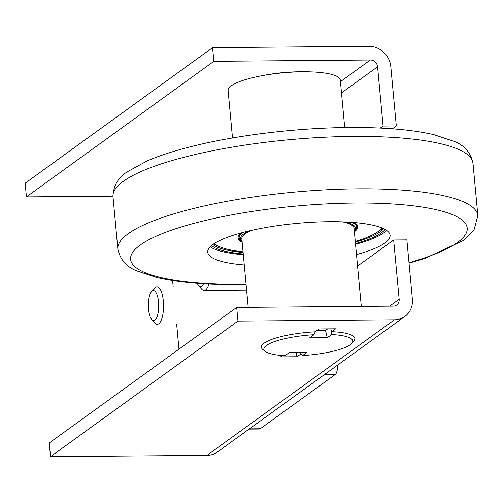 <?xml version="1.0" encoding="UTF-8"?>
<svg xmlns="http://www.w3.org/2000/svg" width="503" height="503" viewBox="0 0 503 503"><rect width="100%" height="100%" fill="white"/><g stroke="black" fill="none" stroke-linecap="round" stroke-linejoin="round"><path stroke-width="0.75" d="M264.327 350.402A46.955 10.481 -5.3 0 1 261.346 347.177A46.955 10.481 -5.3 0 1 315.224 331.81L319.191 328.937L335.639 328.799L331.672 331.672L330.729 328.843L331.672 331.672A46.955 10.481 -5.3 0 1 354.854 338.5A46.955 10.481 -5.3 0 1 352.515 342.222M314.004 334.702A44.61 9.959 174.7 0 0 265.288 351.402L262.811 349.453A46.955 10.481 -5.3 0 1 261.346 347.177A46.955 10.481 -5.3 0 1 315.224 331.81L314.004 334.702L309.647 337.846L327.283 337.702L331.634 334.552A44.61 9.959 174.7 0 1 351.76 343.379A44.61 9.959 174.7 0 1 302.617 355.539L300.976 353.873L300.442 352.44L300.976 353.873L297.009 356.74L280.561 356.879L282.428 355.527M303.649 71.784A46.955 10.481 174.7 0 0 299.625 71.772A46.955 10.481 174.7 0 0 262.616 75.595M383.085 126.046L396.307 125.932L390.812 66.685A21.132 19.265 -125.9 0 0 369.07 46.345L212.593 47.647L213.863 61.322L370.34 60.014A7.042 6.42 -125.9 0 1 377.583 66.798L383.085 126.046L380.274 128.07M212.593 47.647L25.15 183.211L26.42 196.887L112.942 196.164M393.654 239.975L406.877 239.868L412.372 299.115A21.132 19.265 -125.9 0 1 404.921 316.4A21.132 19.265 -125.9 0 1 394.44 319.789L237.963 321.09L236.693 307.421L393.17 306.113A7.042 6.42 -125.9 0 0 396.666 304.988A7.042 6.42 -125.9 0 0 399.149 299.222L393.654 239.975L357.564 266.074M404.921 316.4L217.472 451.964A21.132 19.265 -125.9 0 1 206.991 455.353L50.514 456.655L237.963 321.09M50.514 456.655L49.25 442.986L236.693 307.421M26.42 196.887L213.863 61.322M392.34 128.799L396.307 125.932M295.965 352.477L297.009 356.74M331.634 334.552L331.672 331.672A46.955 10.481 -5.3 0 1 354.854 338.5A46.955 10.481 -5.3 0 1 353.835 341.009L351.76 343.379M265.288 351.402A44.61 9.959 174.7 0 0 284.987 355.684L289.344 352.534L306.975 352.389L302.617 355.539M317.035 330.496L325.504 330.427L327.66 328.868M325.504 330.427L327.283 337.702M243.27 253.977A88.981 19.862 -5.3 0 1 211.562 245.514M385.091 229.418A88.981 19.862 -5.3 0 1 355.476 243.565M383.588 228.645A87.805 19.604 -5.3 0 1 355.344 242.088M243.131 252.5A87.805 19.604 -5.3 0 1 212.895 244.477M345.404 221.968A57.751 12.896 -5.3 0 1 354.319 231.078L355.244 230.028A58.926 13.153 -5.3 0 0 356.526 226.878L356.394 225.514A58.926 13.153 -5.3 0 0 355.646 223.728M242.113 241.484A57.751 12.896 -5.3 0 1 249.199 230.89M242.113 241.49L241.012 240.623A58.926 13.153 -5.3 0 1 239.17 237.768A58.926 13.153 -5.3 0 1 243.068 232.411M351.704 222.332A58.926 13.153 -5.3 0 1 356.526 226.878M239.17 237.768L239.044 236.397A58.926 13.153 -5.3 0 1 239.453 234.505M243.068 251.783A85.353 19.057 -5.3 0 1 214.473 243.402M219.591 246.69A87.805 19.604 -5.3 0 1 213.762 243.867M382.62 228.205A87.805 19.604 -5.3 0 1 377.413 232.046M239.459 238.806A61.272 13.682 -5.3 0 1 238.277 237.957M357.438 226.903A61.272 13.682 -5.3 0 1 356.432 227.953M240.447 240.126A60.102 13.418 -5.3 0 1 238.007 237.303M242.176 242.176A60.102 13.418 -5.3 0 1 238.007 237.875A60.102 13.418 -5.3 0 1 241.314 232.876M353.515 222.471A60.102 13.418 -5.3 0 1 357.69 226.771A60.102 13.418 -5.3 0 1 354.382 231.77M381.84 227.878A85.353 19.057 -5.3 0 1 355.275 241.371M357.583 226.205A60.102 13.418 -5.3 0 1 355.709 229.437M356.495 254.556A91.559 20.441 174.7 0 0 390.077 235.259A91.559 20.441 174.7 0 0 335.62 221.697A91.559 20.441 174.7 0 0 207.733 252.173A91.559 20.441 174.7 0 0 244.288 264.968M355.546 244.301A91.559 20.441 174.7 0 0 386.662 230.405M210.197 246.772A91.559 20.441 174.7 0 0 243.339 254.713M232.505 137.967L228.111 90.553A56.342 12.581 -5.3 0 1 302.957 71.791A56.342 12.581 -5.3 0 1 340.317 80.147L344.718 127.561M248.218 307.32L241.849 238.667A56.342 12.581 -5.3 0 1 252.078 230.229M342.455 221.848A56.342 12.581 -5.3 0 1 354.055 228.261L361.305 306.377M172.592 280.561L173.158 286.622M176.641 324.158L178.961 349.176M249.067 429.116L259.485 429.028A9.394 3.238 -90.5 0 0 260.252 428.751L335.231 374.528A9.394 3.238 -90.5 0 0 337.62 365.071M158.546 301.957A15.027 5.175 -90.5 0 0 151.535 291.608A15.027 5.175 -90.5 0 0 148.548 309.182A15.027 5.175 -90.5 0 0 151.768 319.562A15.027 5.175 -90.5 0 0 157.049 316.859A15.027 5.175 -90.5 0 0 158.546 301.957M151.535 291.608L154.553 288.087A18.781 6.47 89.5 0 1 156.917 286.76A18.781 6.47 89.5 0 1 163.324 301.02A18.781 6.47 89.5 0 1 157.232 324.322A18.781 6.47 89.5 0 1 154.849 323.033L151.768 319.562M208.877 284.082A18.781 6.47 89.5 0 1 204.092 290.432A18.781 6.47 89.5 0 1 201.709 289.137L198.628 285.673A15.027 5.175 -90.5 0 0 203.564 283.786M197.233 283.34A15.027 5.175 -90.5 0 0 198.628 285.673M206.991 455.353L394.44 319.789M389.58 306.145L399.149 299.222M341.499 92.892L377.583 66.798M340.456 81.631L370.34 60.014M472.99 163.217A180.772 40.359 174.7 0 0 365.474 136.432A180.772 40.359 174.7 0 0 112.986 196.61C113.307 185.758 118.136 177.458 127.466 171.699L146.977 161.01C158.351 156.081 172.057 151.535 188.097 147.379C236.699 134.622 305.088 126.787 360.896 127.517C390.303 127.85 414.629 130.233 433.882 134.672L454.196 141.406C464.414 145.348 470.676 152.616 472.99 163.217L477.85 215.624A180.772 40.359 174.7 0 0 370.334 188.845A180.772 40.359 174.7 0 0 117.847 249.023C120.16 259.63 126.435 266.904 136.665 270.847L156.295 277.404C175.629 281.944 200.181 284.384 229.94 284.717L246.118 284.679M408.989 262.685A169.033 37.738 174.7 0 0 366.687 203.061A169.033 37.738 174.7 0 0 144.801 242.037A169.033 37.738 174.7 0 0 231.122 284.371A169.033 37.738 174.7 0 0 246.086 284.346M249.444 428.845L260.252 428.751M324.422 374.616L335.231 374.528M112.986 196.61L117.847 249.023M409.04 263.17L425.079 258.322L463.596 240.371L474.015 229.934L477.85 215.624M204.092 290.432L246.621 290.074"/></g></svg>
